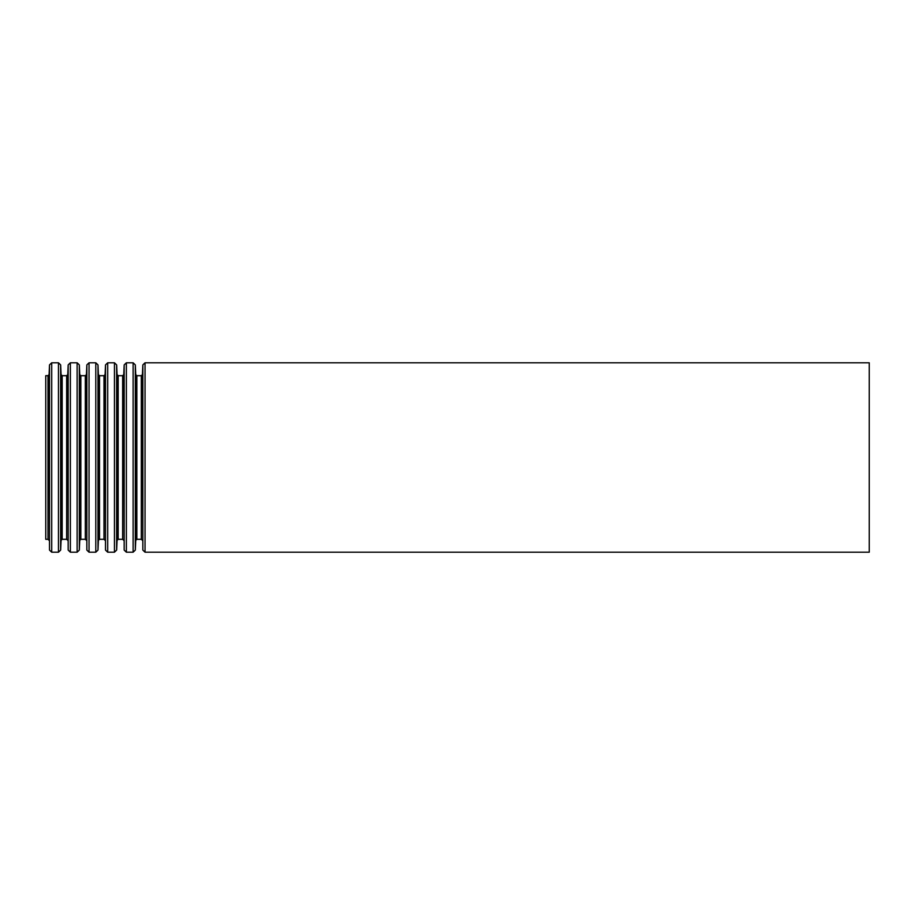 <?xml version="1.0" encoding="UTF-8"?>
<svg xmlns="http://www.w3.org/2000/svg" width="915" height="915" viewBox="0 0 915 915"><rect width="100%" height="100%" fill="white"/><g stroke="black" fill="none" stroke-linecap="round" stroke-linejoin="round"><path stroke-width="1.37" d="M45.75 375.699L45.75 539.301L47.992 539.301L47.992 375.699L45.75 375.699M869.25 362.798L869.25 552.202L145.039 552.202L145.039 362.798L869.25 362.798M47.992 375.699L49.09 374.647L49.513 364.902L51.709 362.798L58.457 362.798L60.653 364.902L61.076 374.647L62.174 375.699L66.658 375.699L67.756 374.647L68.179 364.902L70.375 362.798L77.123 362.798L79.319 364.902L79.742 374.647L80.84 375.699L85.324 375.699L86.422 374.647L86.845 364.902L89.041 362.798L95.789 362.798L97.985 364.902L98.408 374.647L99.506 375.699L103.99 375.699L105.088 374.647L105.511 364.902L107.707 362.798L114.455 362.798L116.651 364.902L117.074 374.647L118.172 375.699L122.656 375.699L123.754 374.647L124.177 364.902L126.373 362.798L133.121 362.798L135.317 364.902L135.74 374.647L136.838 375.699L141.322 375.699L142.42 374.647L142.843 364.902L145.039 362.798M142.843 364.902L142.843 550.098L145.039 552.202M142.42 374.647L142.843 550.098M141.322 375.699L141.322 539.301L136.838 539.301L135.74 540.353L135.317 550.098L135.317 364.902M136.838 375.699L136.838 539.301M135.74 374.647L135.74 540.353M133.121 362.798L133.121 552.202L135.317 550.098M126.373 362.798L126.373 552.202L133.121 552.202M124.177 364.902L124.177 550.098L126.373 552.202M123.754 374.647L124.177 550.098M122.656 375.699L122.656 539.301L118.172 539.301L117.074 540.353L116.651 550.098L116.651 364.902M118.172 375.699L118.172 539.301M117.074 374.647L117.074 540.353M114.455 362.798L114.455 552.202L116.651 550.098M107.707 362.798L107.707 552.202L114.455 552.202M105.511 364.902L105.511 550.098L107.707 552.202M105.088 374.647L105.511 550.098M103.99 375.699L103.99 539.301L99.506 539.301L98.408 540.353L97.985 550.098L97.985 364.902M99.506 375.699L99.506 539.301M98.408 374.647L98.408 540.353M95.789 362.798L95.789 552.202L97.985 550.098M89.041 362.798L89.041 552.202L95.789 552.202M86.845 364.902L86.845 550.098L89.041 552.202M86.422 374.647L86.845 550.098M85.324 375.699L85.324 539.301L80.84 539.301L79.742 540.353L79.319 550.098L79.319 364.902M80.84 375.699L80.84 539.301M79.742 374.647L79.742 540.353M77.123 362.798L77.123 552.202L79.319 550.098M70.375 362.798L70.375 552.202L77.123 552.202M68.179 364.902L68.179 550.098L70.375 552.202M67.756 374.647L68.179 550.098M66.658 375.699L66.658 539.301L62.174 539.301L61.076 540.353L60.653 550.098L60.653 364.902M62.174 375.699L62.174 539.301M61.076 374.647L61.076 540.353M58.457 362.798L58.457 552.202L60.653 550.098M51.709 362.798L51.709 552.202L58.457 552.202M49.513 364.902L49.513 550.098L51.709 552.202M49.09 374.647L49.513 550.098M142.42 540.353L141.322 539.301M123.754 540.353L122.656 539.301M105.088 540.353L103.99 539.301M86.422 540.353L85.324 539.301M67.756 540.353L66.658 539.301M49.09 540.353L47.992 539.301"/></g></svg>
